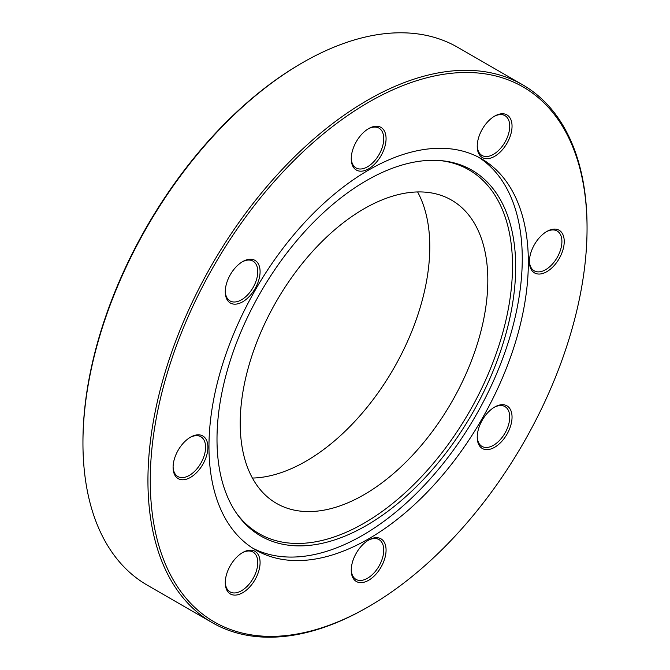 <?xml version="1.0" encoding="UTF-8"?>
<svg xmlns="http://www.w3.org/2000/svg" width="670" height="670" viewBox="0 0 670 670"><rect width="100%" height="100%" fill="white"/><g stroke="black" fill="none" stroke-linecap="round" stroke-linejoin="round"><path stroke-width="1" d="M494.636 407.067L494.636 407.067A24.622 14.212 -60 0 1 512.048 417.117A24.622 14.212 -60 0 1 494.636 447.275A24.622 14.212 -60 0 1 477.233 437.217A24.622 14.212 -60 0 1 494.636 407.067L494.636 407.067M477.241 436.53A22.981 13.266 120 0 0 481.99 446.396A22.981 13.266 120 0 0 493.48 445.265A22.981 13.266 120 0 0 508.488 425.014A22.981 13.266 120 0 0 504.971 406.598A22.981 13.266 120 0 0 494.05 407.419M546.82 231.468L546.82 231.468A24.622 14.212 -60 0 1 564.232 241.518A24.622 14.212 -60 0 1 546.82 271.677A24.622 14.212 -60 0 1 529.409 261.627A24.622 14.212 -60 0 1 546.82 231.468L546.82 231.468M529.417 260.94A22.981 13.266 120 0 0 534.174 270.806A22.981 13.266 120 0 0 545.665 269.667A22.981 13.266 120 0 0 560.673 249.416A22.981 13.266 120 0 0 557.147 230.999A22.981 13.266 120 0 0 546.234 231.82M494.636 116.128L494.636 116.128A24.622 14.212 -60 0 1 512.048 126.178A24.622 14.212 -60 0 1 494.636 156.336A24.622 14.212 -60 0 1 477.233 146.278A24.622 14.212 -60 0 1 494.636 116.128L494.636 116.128M477.241 145.591A22.981 13.266 120 0 0 481.99 155.465A22.981 13.266 120 0 0 493.48 154.326A22.981 13.266 120 0 0 508.488 134.075A22.981 13.266 120 0 0 504.971 115.659A22.981 13.266 120 0 0 494.05 116.48M368.659 128.607L368.659 128.607A24.622 14.212 -60 0 1 386.071 138.656A24.622 14.212 -60 0 1 368.659 168.815A24.622 14.212 -60 0 1 351.248 158.757A24.622 14.212 -60 0 1 368.659 128.607L368.659 128.607M351.256 158.07A22.981 13.266 120 0 0 356.013 167.936A22.981 13.266 120 0 0 367.495 166.805A22.981 13.266 120 0 0 382.511 146.554A22.981 13.266 120 0 0 378.986 128.138A22.981 13.266 120 0 0 368.073 128.958M242.682 261.593L242.682 261.593A24.622 14.212 -60 0 1 260.086 271.643A24.622 14.212 -60 0 1 242.682 301.802A24.622 14.212 -60 0 1 225.271 291.752A24.622 14.212 -60 0 1 242.682 261.593L242.682 261.593M225.279 291.065A22.981 13.266 120 0 0 230.028 300.93A22.981 13.266 120 0 0 241.518 299.791A22.981 13.266 120 0 0 256.535 279.541A22.981 13.266 120 0 0 253.009 261.124A22.981 13.266 120 0 0 242.088 261.945M190.498 437.192L190.498 437.192A24.622 14.212 -60 0 1 207.909 447.242A24.622 14.212 -60 0 1 190.498 477.4A24.622 14.212 -60 0 1 173.086 467.342A24.622 14.212 -60 0 1 190.498 437.192L190.498 437.192M173.095 466.655A22.981 13.266 120 0 0 177.843 476.529A22.981 13.266 120 0 0 189.334 475.39A22.981 13.266 120 0 0 204.35 455.139A22.981 13.266 120 0 0 200.824 436.723A22.981 13.266 120 0 0 189.903 437.544M242.682 552.532L242.682 552.532A24.622 14.212 -60 0 1 260.086 562.582A24.622 14.212 -60 0 1 242.682 592.741A24.622 14.212 -60 0 1 225.271 582.691A24.622 14.212 -60 0 1 242.682 552.532L242.682 552.532M225.279 582.004A22.981 13.266 120 0 0 230.028 591.87A22.981 13.266 120 0 0 241.518 590.731A22.981 13.266 120 0 0 256.535 570.48A22.981 13.266 120 0 0 253.009 552.063A22.981 13.266 120 0 0 242.088 552.884M82.946 442.996L82.946 441.656A308.862 178.32 -60 0 1 301.341 63.382L302.497 62.712A310.503 179.267 120 0 0 302.497 62.712A310.503 179.267 120 0 0 82.946 442.996A310.503 179.267 120 0 0 147.249 585.144L212.248 622.664A310.503 179.267 -60 0 1 164.653 373.852A310.503 179.267 -60 0 1 367.495 100.24A310.503 179.267 -60 0 1 522.751 84.855A310.503 179.267 -60 0 1 587.054 227.004A310.503 179.267 -60 0 1 587.054 227.674M367.503 607.288A310.503 179.267 -60 0 1 367.495 607.288L368.659 606.618A308.862 178.32 120 0 0 587.054 228.344A308.862 178.32 120 0 0 368.659 102.25A308.862 178.32 120 0 0 150.264 480.524A308.862 178.32 120 0 0 368.659 606.618L367.495 607.288A310.503 179.267 -60 0 1 212.248 622.664M368.659 540.053L368.659 540.053A24.622 14.212 -60 0 1 386.071 550.104A24.622 14.212 -60 0 1 368.659 580.262A24.622 14.212 -60 0 1 351.248 570.212A24.622 14.212 -60 0 1 368.659 540.053L368.659 540.053M351.256 569.525A22.981 13.266 120 0 0 356.013 579.391A22.981 13.266 120 0 0 367.495 578.252A22.981 13.266 120 0 0 382.511 558.001A22.981 13.266 120 0 0 378.986 539.585A22.981 13.266 120 0 0 368.073 540.405M417.594 191.938A175.088 101.086 -60 0 1 305.981 461.203A175.088 101.086 -60 0 1 252.406 478.062M364.019 208.797A175.088 101.086 -60 0 1 451.555 200.121A175.088 101.086 -60 0 1 478.397 340.419A175.088 101.086 -60 0 1 364.019 494.711A175.088 101.086 -60 0 1 276.476 503.379A175.088 101.086 -60 0 1 249.634 363.081A175.088 101.086 -60 0 1 364.019 208.797M366.339 180.649A211.201 121.932 -60 0 1 441.203 160.658A211.201 121.932 -60 0 1 510.557 314.582A211.201 121.932 -60 0 1 366.339 525.531A211.201 121.932 -60 0 1 237.121 514.141A211.201 121.932 -60 0 1 236.954 341.683A211.201 121.932 -60 0 1 366.339 180.649M439.821 160.549A210.003 121.245 -60 0 1 507.215 314.465A210.003 121.245 -60 0 1 364.019 523.22A210.003 121.245 -60 0 1 236.334 513.011M478.489 157.165A225.832 130.382 -60 0 1 509.267 339.079A225.832 130.382 -60 0 1 362.571 535.313A225.832 130.382 -60 0 1 252.741 548.186M368.659 170.038A225.832 130.382 -60 0 1 481.571 158.857A225.832 130.382 -60 0 1 516.193 339.816A225.832 130.382 -60 0 1 368.659 538.822A225.832 130.382 -60 0 1 255.747 550.011A225.832 130.382 -60 0 1 221.125 369.044A225.832 130.382 -60 0 1 368.659 170.038M522.751 84.855L457.752 47.336A310.503 179.267 120 0 0 302.505 62.712L301.341 63.382M587.054 228.344L587.054 227.004"/></g></svg>
